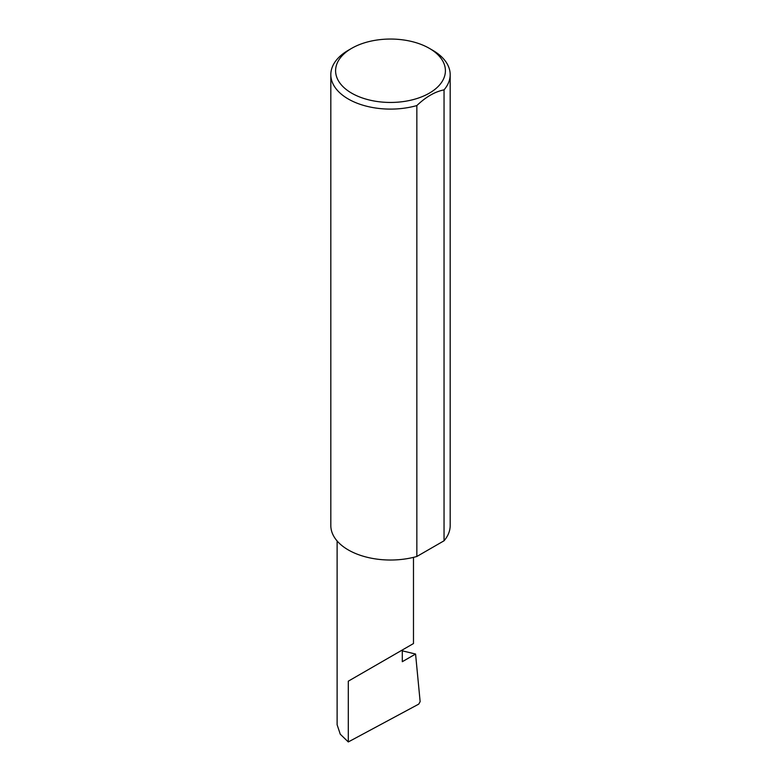 <?xml version="1.0" encoding="UTF-8"?>
<svg xmlns="http://www.w3.org/2000/svg" width="781" height="781" viewBox="0 0 781 781"><rect width="100%" height="100%" fill="white"/><g stroke="black" fill="none" stroke-linecap="round" stroke-linejoin="round"><path stroke-width="1.17" d="M402.293 650.827L415.57 654.039L402.293 661.702L402.293 650.007L413.481 643.544L413.481 557.37M402.293 650.007C411.275 644.823 421.906 638.682 402.293 650.007L348.297 681.178L402.293 650.007M351.675 93.164A54.904 31.699 0 0 0 429.325 93.164A54.904 31.699 0 0 0 429.325 48.334L432.703 50.287A59.678 34.462 180 0 1 450.178 74.644A59.678 34.462 180 0 1 444.047 89.864C434.949 91.68 425.889 96.912 416.849 105.562A59.678 34.462 180 0 1 348.297 99.011A59.678 34.462 180 0 1 330.822 74.644A59.678 34.462 180 0 1 348.297 50.287L351.675 48.334A54.904 31.699 0 0 0 351.675 93.164M416.849 105.562L416.849 556.482A59.678 34.462 180 0 1 348.297 549.931A59.678 34.462 180 0 1 330.822 525.564L330.822 74.644M415.57 654.039L420.139 701.631L418.723 704.13L348.297 741.95L340.252 734.189L337.119 724.748L337.119 540.969M348.297 741.95L348.297 681.178M444.047 89.864L444.047 540.784A59.678 34.462 180 0 0 450.178 525.564L450.178 74.644M416.849 556.482L444.047 540.784M432.703 50.287L429.325 48.334A54.904 31.699 0 0 0 351.675 48.334"/></g></svg>
